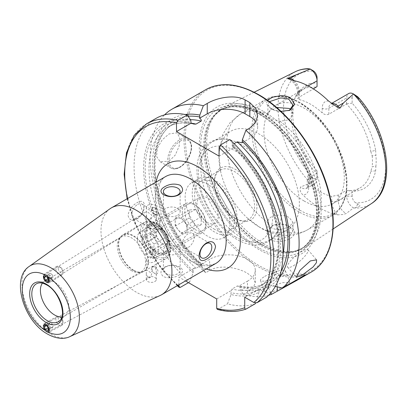 <?xml version="1.0" encoding="UTF-8"?>
<svg xmlns="http://www.w3.org/2000/svg" width="407" height="407" viewBox="0 0 407 407"><rect width="100%" height="100%" fill="white"/><g stroke="black" fill="none" stroke-linecap="round" stroke-linejoin="round"><path stroke-width="0.31" stroke-dasharray="2.04 1.53" d="M280.927 111.345L280.596 111.309C276.729 110.816 273.377 109.768 270.553 108.155L269.49 107.489L266.417 103.882L267.46 100.3M269.373 101.689L267.903 104.441L270.645 108.287L271.581 108.873C273.479 110.109 276.419 111.045 280.403 111.671L289.235 110.531M290.456 227.025C287.622 225.417 284.259 224.476 280.367 224.201L272.339 225.402L266.331 232.26L270.548 239.672C273.387 241.214 276.745 241.804 280.627 241.443C292.74 240.242 299.649 231.552 290.456 227.025L289.24 226.333L292.989 231.151L289.275 236.177L280.428 239.209C276.434 239.489 273.484 239.011 271.581 237.769L267.903 231.965L273.397 224.969L280.454 223.901C284.966 224.445 287.917 225.269 289.316 226.378M268.996 287.367L282.153 282.717L289.86 282.305L285.383 285.907L272.7 291.794L267.399 292.913L264.911 291.982L268.996 287.367M264.743 276.414A13.38 2.829 158.8 0 1 277.671 271.143A13.38 2.829 158.8 0 1 285.409 270.843A13.38 2.829 158.8 0 1 281.13 274.949A13.38 2.829 158.8 0 1 268.208 280.219A13.38 2.829 158.8 0 1 260.465 280.52A13.38 2.829 158.8 0 1 264.743 276.414M293.472 265.725A13.38 3.373 139.4 0 0 304.294 256.848A13.38 3.373 139.4 0 0 307.921 249.761A13.38 3.373 139.4 0 0 302.065 251.216A13.38 3.373 139.4 0 0 291.244 260.093A13.38 3.373 139.4 0 0 287.617 267.18A13.38 3.373 139.4 0 0 293.472 265.725M147.772 212.205L151.765 215.069L150.61 218.778L147.772 219.037L146.301 215.334L146.352 211.579L147.772 212.205M47.543 276.399L46.322 275.376L45.085 274.979M155.138 214.448A4.182 2.315 -121.9 0 0 157.229 214.657A4.182 2.315 -121.9 0 0 157.697 211.365A4.182 2.315 -121.9 0 0 154.904 207.763A4.182 2.315 -121.9 0 0 152.808 207.555A4.182 2.315 -121.9 0 0 152.345 210.846A4.182 2.315 -121.9 0 0 155.138 214.448M154.863 214.621L156.334 215.105L156.334 211.487L154.863 207.789L152.025 208.048L150.87 211.752L154.863 214.621M147.772 277.396L146.301 273.789L146.372 269.989L147.772 270.563L151.78 273.56L150.468 277.284L147.772 277.396M45.085 330.352L46.322 331.364L47.543 331.771M154.904 273.601A4.182 2.508 62 0 1 152.233 269.841A4.182 2.508 62 0 1 153.057 266.432A4.182 2.508 62 0 1 155.138 266.646A4.182 2.508 62 0 1 157.804 270.411A4.182 2.508 62 0 1 156.985 273.814A4.182 2.508 62 0 1 154.904 273.601M154.863 266.794L152.167 266.906L150.855 270.624L154.863 273.621L156.263 274.201L156.334 270.401L154.863 266.794M147.772 205.204A5.016 2.895 180 0 1 153.236 204.579A5.016 2.895 180 0 1 156.334 207.255A5.016 2.895 180 0 1 154.863 209.3A5.016 2.895 180 0 1 149.4 209.931A5.016 2.895 180 0 1 146.301 207.255A5.016 2.895 180 0 1 147.772 205.204M42.404 283.17A20.065 11.584 60 0 1 44.561 281.217A20.065 11.584 60 0 1 45.889 280.632A20.065 11.584 60 0 1 54.594 282.209A20.065 11.584 60 0 1 67.338 298.753A20.065 11.584 60 0 1 65.802 315.12A20.065 11.584 60 0 1 64.627 315.974A20.065 11.584 60 0 1 61.859 316.865M131.456 270.604A20.065 11.584 60 0 1 119.159 255.306A20.065 11.584 60 0 1 119.175 238.919A20.065 11.584 60 0 1 121.418 236.843A20.065 11.584 60 0 1 131.456 237.836A20.065 11.584 60 0 1 144.566 255.52A20.065 11.584 60 0 1 141.488 271.601A20.065 11.584 60 0 1 138.568 272.507A20.065 11.584 60 0 1 131.456 270.604M147.772 223.998L146.301 225.793L147.772 227.594C150.137 228.882 152.503 229.049 154.863 228.093L156.334 225.793L154.863 223.499C152.498 222.543 150.137 222.705 147.772 223.998M147.772 257.412C150.132 256.456 152.498 256.624 154.863 257.911L156.334 259.712L154.863 261.513C152.498 262.8 150.132 262.968 147.772 262.006L146.301 259.712L147.772 257.412M156.288 253.541A16.723 9.656 60 0 1 144.46 233.058A16.723 9.656 60 0 1 156.288 226.231L156.288 226.231A16.723 9.656 60 0 1 168.111 246.713A16.723 9.656 60 0 1 156.288 253.541M157.468 226.913L156.288 226.231L157.468 226.913A15.049 8.689 60 0 1 168.111 245.345A15.049 8.689 60 0 1 164.993 252.233A15.049 8.689 60 0 1 157.468 251.49A15.049 8.689 60 0 1 147.634 238.227A15.049 8.689 60 0 1 149.944 226.165A15.049 8.689 60 0 1 157.468 226.913M160.114 295.513A50.168 28.963 60 0 1 136.467 292.292A50.168 28.963 60 0 1 104.08 249.354A50.168 28.963 60 0 1 110.022 208.755M155.225 214.555A8.364 4.828 -60 0 1 159.402 214.143A8.364 4.828 -60 0 1 160.684 220.843A8.364 4.828 -60 0 1 155.225 228.21A8.364 4.828 -60 0 1 151.043 228.622A8.364 4.828 -60 0 1 149.761 221.922A8.364 4.828 -60 0 1 155.225 214.555M137.668 204.421A8.364 4.828 -60 0 1 141.85 204.009A8.364 4.828 -60 0 1 143.132 210.709A8.364 4.828 -60 0 1 137.668 218.076A8.364 4.828 -60 0 1 133.486 218.488A8.364 4.828 -60 0 1 132.204 211.788A8.364 4.828 -60 0 1 137.668 204.421M137.011 219.012C141.524 215.949 144.047 211.508 144.582 205.688C144.047 201.078 141.524 200.091 137.011 202.727C132.092 205.535 129.095 209.697 128.027 215.217C129.07 220.141 132.066 221.408 137.011 219.012M177.691 215.237A8.364 4.828 -0 0 0 180.138 211.823A8.364 4.828 -0 0 0 174.974 207.367A8.364 4.828 -0 0 0 165.863 208.409A8.364 4.828 -0 0 0 163.416 211.823A8.364 4.828 -0 0 0 168.579 216.285A8.364 4.828 -0 0 0 177.691 215.237M188.334 247.324A8.364 4.828 120 0 0 193.793 239.957A8.364 4.828 120 0 0 192.511 233.257A8.364 4.828 120 0 0 188.334 233.669A8.364 4.828 120 0 0 182.87 241.041A8.364 4.828 120 0 0 184.152 247.741A8.364 4.828 120 0 0 188.334 247.324M165.863 246.642A8.364 4.828 180 0 1 174.974 245.599A8.364 4.828 180 0 1 180.138 250.056A8.364 4.828 180 0 1 177.691 253.469A8.364 4.828 180 0 1 168.579 254.517A8.364 4.828 180 0 1 163.416 250.056A8.364 4.828 180 0 1 165.863 246.642M165.863 266.911A8.364 4.828 180 0 1 174.974 265.868A8.364 4.828 180 0 1 180.138 270.324A8.364 4.828 180 0 1 177.691 273.738A8.364 4.828 180 0 1 168.579 274.786A8.364 4.828 180 0 1 163.416 270.324A8.364 4.828 180 0 1 165.863 266.911M178.831 275.157C183.369 272.568 183.776 269.892 180.057 267.124C174.725 264.672 169.612 264.636 164.728 267.012C160.185 270.085 159.778 273.311 163.502 276.684C168.813 278.525 173.921 278.017 178.831 275.157M169.058 161.238L175.331 154.981L179.172 146.052L179.746 137.693L176.943 132.824L169.058 133.928L162.184 139.86L157.321 148.199L156.553 156.42L160.221 161.793L169.058 161.238M328.597 101.068A14.316 8.267 60 0 0 322.237 108.247A4.681 2.701 0 0 0 328.856 108.247L346.713 97.934A9.631 5.561 60 0 1 348.707 93.529M352.152 196.194L352.152 191.102L346.713 190.471L346.713 196.194A9.631 5.561 -120 0 0 353.479 207.962L356.359 207.428L359.905 205.942C359.605 204.767 358.816 204.146 357.544 204.075L355.494 202.767A5.784 3.342 -120 0 1 352.152 196.194L346.713 196.194L338.319 201.038A4.681 2.701 180 0 1 331.695 201.038A14.316 8.267 -120 0 0 337.418 214.865A77.02 44.465 60 0 1 320.177 208.15A77.02 44.465 60 0 1 302.94 194.963C300.3 192.358 299.527 189.713 300.625 187.017L310.292 183.028L307.483 175.676C308.933 175.514 310.231 176.094 311.365 177.416L313.716 178.642A72.181 41.672 60 0 1 283.567 107.468A72.181 41.672 60 0 1 313.716 71.103M337.418 214.865L343.32 214.504L346.352 213.416L353.479 207.962M276.592 107.458L270.304 110.266L267.913 114.316C268.081 115.98 269.302 117.501 271.581 118.875L279.95 121.261L289.138 119.775L292.989 114.067L290.796 109.529M267.913 114.316A66.89 38.619 60 0 0 240.486 114.031A66.89 38.619 60 0 0 229.166 163.762A66.89 38.619 60 0 0 267.913 222.66C266.88 215.074 281.975 212.739 289.316 217.699L292.989 222.334L289.143 227.065L279.95 229.609C276.704 229.721 273.916 229.105 271.581 227.767C269.312 226.455 268.091 224.75 267.913 222.66L267.903 231.965M235.633 218.651L235.633 218.651A30.103 17.379 60 0 1 214.347 181.787A30.103 17.379 60 0 1 235.633 169.495A30.103 17.379 60 0 1 256.914 206.364A30.103 17.379 60 0 1 235.633 218.651L234.447 217.969A28.429 16.412 60 0 1 214.347 183.15A28.429 16.412 60 0 1 220.233 170.136A28.429 16.412 60 0 1 234.447 171.545A28.429 16.412 60 0 1 253.022 196.596A28.429 16.412 60 0 1 248.662 219.378A28.429 16.412 60 0 1 234.447 217.969L235.633 218.651M241.046 237.373A56.858 32.825 60 0 1 203.902 187.271A56.858 32.825 60 0 1 212.617 141.707A56.858 32.825 60 0 1 227.951 139.494A56.858 32.825 60 0 1 241.046 144.526A56.858 32.825 60 0 1 279.06 228.017A56.858 32.825 60 0 1 269.475 240.186A56.858 32.825 60 0 1 241.046 237.373M259.162 226.913A56.858 32.825 60 0 1 247.39 218.081A56.858 32.825 60 0 1 220.721 171.891A56.858 32.825 60 0 1 230.733 131.247A56.858 32.825 60 0 1 259.162 134.066A56.858 32.825 60 0 1 296.306 184.168A56.858 32.825 60 0 1 287.591 229.731A56.858 32.825 60 0 1 259.162 226.913M304.085 200.977A56.858 32.825 60 0 1 266.941 150.875A56.858 32.825 60 0 1 275.661 105.311A56.858 32.825 60 0 1 304.085 108.13A56.858 32.825 60 0 1 341.229 158.231A56.858 32.825 60 0 1 332.514 203.79A56.858 32.825 60 0 1 304.085 200.977M263.894 111.615A81.008 46.769 60 0 1 316.417 181.695A81.008 46.769 60 0 1 305.805 247.039A81.008 46.769 60 0 1 295.986 251.073A81.008 46.769 60 0 1 263.894 243.9A81.008 46.769 60 0 1 213.299 179.558A81.008 46.769 60 0 1 216.448 113.304A81.008 46.769 60 0 1 224.847 106.822A81.008 46.769 60 0 1 263.894 111.615M259.162 249.644A84.697 48.901 60 0 1 199.272 145.91A84.697 48.901 60 0 1 259.162 111.335A84.697 48.901 60 0 1 319.052 215.069A84.697 48.901 60 0 1 259.162 249.644M207.606 222.543A15.049 8.689 60 0 1 197.771 209.279A15.049 8.689 60 0 1 200.081 197.222A15.049 8.689 60 0 1 207.606 197.965A15.049 8.689 60 0 1 217.44 211.228A15.049 8.689 60 0 1 215.13 223.29A15.049 8.689 60 0 1 207.606 222.543M214.703 232.102A31.771 18.346 60 0 1 193.946 204.1A31.771 18.346 60 0 1 198.814 178.642A31.771 18.346 60 0 1 214.703 180.215A31.771 18.346 60 0 1 235.46 208.216A31.771 18.346 60 0 1 230.586 233.674A31.771 18.346 60 0 1 214.703 232.102M207.606 236.197A31.771 18.346 60 0 1 186.849 208.201A31.771 18.346 60 0 1 191.717 182.738A31.771 18.346 60 0 1 207.606 184.31A31.771 18.346 60 0 1 228.363 212.312A31.771 18.346 60 0 1 223.494 237.769A31.771 18.346 60 0 1 207.606 236.197M214.703 229.37A28.429 16.412 60 0 1 196.128 204.319A28.429 16.412 60 0 1 200.488 181.537A28.429 16.412 60 0 1 214.703 182.947A28.429 16.412 60 0 1 233.272 207.997A28.429 16.412 60 0 1 228.917 230.779A28.429 16.412 60 0 1 214.703 229.37M346.52 104.024L346.713 97.934L352.152 97.934L352.152 103.18C361.146 113.019 372.456 131.451 375.63 150.341L370.823 151.546C367.77 133.582 359.671 117.74 346.52 104.024L328.856 114.219C326.587 115.13 324.379 114.688 322.237 112.897A56.858 32.825 -120 0 0 310.719 104.299A56.858 32.825 -120 0 0 299.201 99.598L297.827 98.586L299.201 97.1L313.39 88.909M305.357 157.295L306.695 156.395L309.605 161.442A59.366 34.274 60 0 0 317.058 170.838L317.058 179.07L308.659 183.918A4.681 2.701 0 0 0 307.29 185.831A4.681 2.701 0 0 0 308.659 187.739L308.659 183.089L307.29 180.281L308.659 177.94L316.702 173.301A56.858 32.825 60 0 1 307.585 162.179L305.357 157.295A56.858 32.825 60 0 1 299.069 145.385L296.357 140.883A56.858 32.825 60 0 1 293.971 100.458A56.858 32.825 60 0 1 296.357 95.915L299.059 92.923A56.858 32.825 60 0 1 303.81 89.057A56.858 32.825 60 0 1 305.331 88.268L307.585 87.591L316.738 86.976M308.659 183.089A56.858 32.825 -120 0 0 320.177 191.687A56.858 32.825 -120 0 0 331.695 196.388L338.319 195.065L346.357 190.42A56.858 32.825 60 0 0 359.961 187.948A56.858 32.825 60 0 0 370.823 171.235L372.171 166.778L375.905 166.239L375.63 170.894A59.366 34.274 60 0 1 352.152 191.102M353.546 207.952L353.556 207.952A76.185 43.987 60 0 0 371.326 203.648M154.863 281.532A5.016 2.895 0 0 0 156.334 279.482A5.016 2.895 0 0 0 153.236 276.806A5.016 2.895 0 0 0 147.772 277.437A5.016 2.895 0 0 0 146.301 279.482A5.016 2.895 0 0 0 149.4 282.158A5.016 2.895 0 0 0 154.863 281.532M268.656 295.243A105.352 60.826 60 0 1 243.534 294.561L247.456 292.297L253.266 287.688L255.291 282.794L253.266 277.884L247.456 273.27C237.5 267.374 219.597 264.382 209.615 270.446L205.693 272.71A105.352 60.826 60 0 1 164.53 114.891M306.695 156.395A58.786 33.944 60 0 1 300.386 144.434L299.069 145.385M312.937 70.569L308.155 68.676M317.058 175.931A5.784 3.342 60 0 1 313.716 178.642M317.058 77.676L317.058 82.789L309.605 83.557L307.585 87.591M300.386 144.434L297.878 139.204A59.366 34.274 60 0 1 295.39 96.993A59.366 34.274 60 0 1 297.878 92.252L300.386 89.922A58.786 33.944 60 0 1 306.695 85.246L309.605 83.557M352.152 97.934A5.784 3.342 60 0 1 355.494 95.223L356.217 95.559M375.63 150.341L375.905 155.316A58.786 33.944 60 0 1 375.905 166.239M370.823 151.546L372.166 155.896L375.905 155.316M372.166 155.896A56.858 32.825 60 0 1 372.171 166.778M306.695 85.246L305.331 88.268M299.059 92.923L300.386 89.922M229.858 139.55L233.359 144.872A96.769 55.871 60 0 1 261.859 290.623L266.417 297.298M255.515 303.591A105.352 60.826 60 0 1 227.493 303.82L230.998 294.531A96.769 55.871 60 0 0 259.02 292.262L259.081 288.95L261.859 290.623M233.359 144.872L233.593 147.736L232.916 147.141L231.965 144.877L234.117 143.64M279.248 277.691A96.769 55.871 60 0 1 270.894 285.409L267.994 283.806L268.055 284.549A94.566 54.599 60 0 1 240.028 287.439L240.028 289.311L243.534 294.561M275.32 286.436L270.894 285.409M178.871 284.773L178.871 277.091L185.526 280.932M217.307 309.386L218.132 309.228L227.493 303.82M205.693 272.71L202.193 267.465L202.193 265.593L201.775 264.408L201.256 264.168L201.221 265.252L195.971 268.284L194.088 268.305L193.157 270.813L193.157 272.685L189.652 281.975A105.352 60.826 60 0 1 136.66 190.654A105.352 60.826 60 0 1 155.896 118.457M189.652 281.975L188.492 282.646M259.02 292.262L255.708 302.986M193.157 272.685A96.769 55.871 60 0 1 143.661 169.602A96.769 55.871 60 0 1 190.791 120.294M230.998 294.531L230.998 292.658L231.965 289.067L237.215 286.035L239.189 286.029C249.293 288.253 257.952 287.286 265.166 283.13A91.89 53.052 60 0 1 237.215 286.035M247.456 292.297L247.456 281.186L239.097 286.014L240.028 287.439M270.833 292.872L268.055 287.047A96.769 55.871 60 0 1 240.028 289.311M268.055 287.047L268.055 284.549M202.193 267.465A96.769 55.871 60 0 1 153.332 174.165A96.769 55.871 60 0 1 185.027 114.494M194.088 268.305L178.871 277.091M247.456 281.186A26.755 15.446 0 0 0 255.291 270.263A26.755 15.446 0 0 0 238.777 255.993A26.755 15.446 0 0 0 209.615 259.34L201.256 264.168M216.712 298.936L231.929 290.155M219.078 156.115L233.593 147.736M242.165 142.786L249.822 138.365A26.755 15.446 0 0 0 257.656 127.442A26.755 15.446 0 0 0 255.937 121.993M305.301 274.852A26.755 15.446 0 0 0 277.264 278.449L267.994 283.806M259.081 288.95L244.734 297.232M346.713 190.471L346.357 190.42M308.659 177.94L308.659 183.918A9.631 5.561 60 0 1 306.664 188.329L315.064 183.481A9.631 5.561 60 0 0 317.058 179.07L317.058 173.346L316.702 173.301M315.064 183.481A9.631 5.561 60 0 1 310.292 183.028M317.058 170.838L317.058 173.346M346.713 103.775L352.152 103.18M317.058 86.564L317.058 82.789M205.952 223.499A15.049 8.689 60 0 1 195.309 229.645A15.049 8.689 60 0 1 184.666 211.213A15.049 8.689 60 0 1 195.309 205.067A15.049 8.689 60 0 1 205.952 223.499L205.952 224.862A16.723 9.656 60 0 1 202.488 232.519A16.723 9.656 60 0 1 189.601 228.042A16.723 9.656 60 0 1 182.3 211.213A16.723 9.656 60 0 1 185.765 203.556A16.723 9.656 60 0 1 194.124 204.385A16.723 9.656 60 0 1 205.952 224.862M145.645 232.377A16.723 9.656 60 0 1 149.11 224.72A16.723 9.656 60 0 1 161.996 229.197A16.723 9.656 60 0 1 169.292 246.026A16.723 9.656 60 0 1 165.832 253.683A16.723 9.656 60 0 1 157.468 252.854A16.723 9.656 60 0 1 145.645 232.377L145.645 233.74A15.049 8.689 60 0 1 148.764 226.852A15.049 8.689 60 0 1 160.358 230.881A15.049 8.689 60 0 1 166.931 246.026A15.049 8.689 60 0 1 163.812 252.92A15.049 8.689 60 0 1 156.288 252.172A15.049 8.689 60 0 1 145.645 233.74M150.376 234.045A15.049 8.689 60 0 1 158.654 250.809A15.049 8.689 60 0 1 155.535 257.697A15.049 8.689 60 0 1 150.376 258.007L150.376 252.335L153.922 252.019L153.922 244.134L150.376 239.723L150.376 234.045L155.103 231.318A15.049 8.689 60 0 0 150.376 228.586L145.645 231.318A15.049 8.689 60 0 0 140.486 231.629L148.764 226.852M150.376 258.007L155.103 255.281A15.049 8.689 60 0 1 150.376 252.549L145.645 255.281A15.049 8.689 60 0 1 137.368 238.517A15.049 8.689 60 0 1 140.486 231.629M159.244 240.674A8.364 4.828 -120 0 0 165.156 244.088A8.364 4.828 -120 0 0 166.382 243.712A8.364 4.828 -120 0 0 168.111 239.886A8.364 4.828 -120 0 0 165.156 232.265A8.364 4.828 -120 0 0 159.244 228.851A8.364 4.828 -120 0 0 158.018 229.227A8.364 4.828 -120 0 0 156.288 233.058A8.364 4.828 -120 0 0 159.244 240.674L162.2 244.353L168.111 243.824L168.111 235.943L162.2 228.586L156.288 229.116L156.288 237.001L159.244 240.674M181.12 217.664L187.032 225.02L187.032 232.901L181.12 233.43L178.164 229.752A8.364 4.828 60 0 1 175.208 222.136A8.364 4.828 60 0 1 176.938 218.305A8.364 4.828 60 0 1 178.164 217.928A8.364 4.828 60 0 1 184.076 221.342A8.364 4.828 60 0 1 187.032 228.963A8.364 4.828 60 0 1 185.297 232.789A8.364 4.828 60 0 1 184.076 233.165A8.364 4.828 60 0 1 178.164 229.752L175.208 226.073L175.208 218.193L181.12 217.664L195.309 209.473L201.221 216.829L201.221 224.71L195.309 225.239L189.397 217.882L189.397 210.002L195.309 209.473M145.645 255.281L145.645 249.603L142.099 245.192L142.099 237.306L145.645 236.991L145.645 231.318M150.376 239.723L155.103 236.991L152.737 234.05L150.376 234.259L145.645 236.991M162.2 228.586L152.737 234.05M168.111 235.943L153.922 244.134M168.111 243.824L153.922 252.019M162.2 244.353L152.737 249.817L155.103 249.603L150.376 252.335M145.645 249.603L150.376 246.871L152.737 249.817M156.288 237.001L142.099 245.192M156.288 229.116L142.099 237.306M175.208 218.193L189.397 210.002M175.208 226.073L189.397 217.882M181.12 233.43L195.309 225.239M187.032 232.901L201.221 224.71M187.032 225.02L201.221 216.829M150.376 234.259L150.376 228.586M155.103 236.991L155.103 231.318M155.103 255.281L155.103 249.603M150.376 252.549L150.376 246.871M49.272 329.548A4.08 2.447 -118 0 0 47.924 325.809A4.08 2.447 -118 0 0 45.126 324.14M48.662 325.122A5.016 3.007 -118 0 0 44.414 323.285A5.016 3.007 -118 0 0 44.872 330.301A5.016 3.007 -118 0 0 49.125 332.143A5.016 3.007 -118 0 0 48.662 325.122M61.279 318.411A5.016 3.007 -118 0 0 59.814 317.007A5.016 3.007 -118 0 0 57.026 316.575A5.016 3.007 -118 0 0 57.489 323.59A5.016 3.007 -118 0 0 61.737 325.432A5.016 3.007 -118 0 0 62.932 322.878A5.016 3.007 -118 0 0 61.279 318.411M61.828 318.645A3.342 2.004 -118 0 0 60.852 317.709A3.342 2.004 -118 0 0 58.333 318.238A3.342 2.004 -118 0 0 59.3 322.1A3.342 2.004 -118 0 0 61.711 323.458A3.342 2.004 -118 0 0 62.932 321.622A3.342 2.004 -118 0 0 61.828 318.645M48.433 329.1L53.159 326.582L52.203 323.906L50.158 322.726L45.431 325.239M52.203 323.906L47.477 326.419M53.159 326.582L52.065 328.078L47.339 330.596M52.065 328.078L50.02 326.897L48.026 327.956M50.158 322.726L49.064 324.221L50.02 326.897M49.064 324.221L46.256 325.712M49.211 281.171A4.08 2.259 -121.9 0 0 49.272 280.55M43.218 276.47A5.016 2.783 -121.9 0 0 45.569 281.471A5.016 2.783 -121.9 0 0 49.42 282.773A5.016 2.783 -121.9 0 0 50.315 280.565A5.016 2.783 -121.9 0 0 47.965 275.559A5.016 2.783 -121.9 0 0 44.114 274.257A5.016 2.783 -121.9 0 0 43.218 276.47M55.835 268.615A5.016 2.783 -121.9 0 0 58.186 273.616A5.016 2.783 -121.9 0 0 62.037 274.918A5.016 2.783 -121.9 0 0 62.932 272.858A5.016 2.783 -121.9 0 0 62.932 272.71A5.016 2.783 -121.9 0 0 58.974 266.504A5.016 2.783 -121.9 0 0 56.731 266.402A5.016 2.783 -121.9 0 0 55.835 268.615M58.201 268.559A3.342 1.852 -121.9 0 0 60.612 272.573A3.342 1.852 -121.9 0 0 62.932 271.393A3.342 1.852 -121.9 0 0 62.927 271.291A3.342 1.852 -121.9 0 0 60.292 267.155A3.342 1.852 -121.9 0 0 58.201 268.559M45.294 276.155L50.02 273.214L49.064 274.628L50.158 277.228L47.889 278.637M49.064 274.628L45.976 276.551M50.02 273.214L52.065 274.394L47.339 277.34M52.065 274.394L53.159 276.994L48.433 279.935M50.158 277.228L52.203 278.408L53.159 276.994M52.203 278.408L47.477 281.354M45.889 280.632L37.8 283.216A21.886 12.637 60 0 1 47.293 284.941A21.886 12.637 60 0 1 61.192 302.981A21.886 12.637 60 0 1 59.514 320.833L65.802 315.12M133.247 270.324A20.991 12.118 60 0 1 120.386 254.319A20.991 12.118 60 0 1 120.406 237.179A20.991 12.118 60 0 1 133.247 236.05A20.991 12.118 60 0 1 147.578 257.015A20.991 12.118 60 0 1 140.69 272.308A20.991 12.118 60 0 1 133.247 270.324M133.572 270.202A21.072 12.164 60 0 1 119.806 251.638A21.072 12.164 60 0 1 123.036 234.753A21.072 12.164 60 0 1 133.572 235.795A21.072 12.164 60 0 1 147.334 254.365A21.072 12.164 60 0 1 144.103 271.245A21.072 12.164 60 0 1 133.572 270.202M155.342 257.636A21.072 12.164 60 0 1 141.575 239.067A21.072 12.164 60 0 1 144.806 222.181A21.072 12.164 60 0 1 155.342 223.224A21.072 12.164 60 0 1 169.103 241.794A21.072 12.164 60 0 1 165.878 258.679A21.072 12.164 60 0 1 155.342 257.636M156.288 255.998A19.734 11.391 60 0 1 142.333 231.827A19.734 11.391 60 0 1 156.288 223.774A19.734 11.391 60 0 1 170.238 247.939A19.734 11.391 60 0 1 156.288 255.998M69.821 336.635A40.619 23.453 60 0 1 50.677 334.025A40.619 23.453 60 0 1 24.456 299.262A40.619 23.453 60 0 1 29.268 266.387M180.174 141.168A15.72 9.076 -60 0 1 191.29 147.583A15.72 9.076 -60 0 1 180.174 166.834A15.72 9.076 -60 0 1 169.058 160.419A15.72 9.076 -60 0 1 180.174 141.168M179.462 167.246A16.723 9.656 120 0 0 190.39 152.508A16.723 9.656 120 0 0 187.825 139.108A16.723 9.656 120 0 0 179.462 139.937A16.723 9.656 120 0 0 168.539 154.675A16.723 9.656 120 0 0 171.103 168.076A16.723 9.656 120 0 0 179.462 167.246M328.856 114.219L328.856 108.247A9.631 5.561 60 0 1 330.85 103.836A9.631 5.561 60 0 1 331.685 103.5M311.365 177.416L308.949 180.052M338.319 195.065L338.319 201.038A9.631 5.561 -120 0 0 345.131 212.836A9.631 5.561 -120 0 0 346.352 213.416M235.633 237.016A52.595 30.367 60 0 1 198.443 172.604A52.595 30.367 60 0 1 235.633 151.134A52.595 30.367 60 0 1 272.822 215.547A52.595 30.367 60 0 1 235.633 237.016M299.17 212.006A66.89 38.619 60 0 1 255.474 153.063A66.89 38.619 60 0 1 265.725 99.461A66.89 38.619 60 0 1 299.17 102.773A66.89 38.619 60 0 1 342.872 161.716A66.89 38.619 60 0 1 332.616 215.318A66.89 38.619 60 0 1 299.17 212.006M300.402 210.48A65.888 38.039 60 0 1 253.81 129.782A65.888 38.039 60 0 1 300.402 102.885A65.888 38.039 60 0 1 346.993 183.577A65.888 38.039 60 0 1 300.402 210.48M261.864 113.411A80.24 46.327 60 0 1 316.112 191.051A80.24 46.327 60 0 1 293.656 251.546A80.24 46.327 60 0 1 261.864 244.444A80.24 46.327 60 0 1 211.752 180.713A80.24 46.327 60 0 1 214.871 115.084A80.24 46.327 60 0 1 261.864 113.411M261.498 244.602A80.169 46.286 60 0 1 209.127 173.952A80.169 46.286 60 0 1 221.413 109.712A80.169 46.286 60 0 1 261.498 113.68A80.169 46.286 60 0 1 313.873 184.33A80.169 46.286 60 0 1 301.582 248.57A80.169 46.286 60 0 1 261.498 244.602M260.343 114.347A80.169 46.286 60 0 1 312.718 184.997A80.169 46.286 60 0 1 300.432 249.237A80.169 46.286 60 0 1 260.343 245.268A80.169 46.286 60 0 1 207.972 174.618A80.169 46.286 60 0 1 220.258 110.378A80.169 46.286 60 0 1 260.343 114.347M258.938 247.944A82.458 47.609 60 0 1 200.636 146.958A82.458 47.609 60 0 1 258.938 113.294A82.458 47.609 60 0 1 317.246 214.28A82.458 47.609 60 0 1 258.938 247.944M311.131 272.141A105.352 60.826 60 0 1 258.455 266.921A105.352 60.826 60 0 1 189.626 174.079A105.352 60.826 60 0 1 205.774 89.662M259.162 95.289A104.35 60.246 60 0 1 332.951 223.092A104.35 60.246 60 0 1 259.162 265.69A104.35 60.246 60 0 1 185.373 137.887A104.35 60.246 60 0 1 259.162 95.289M190.695 260.979A50.168 28.963 60 0 1 157.921 216.773A50.168 28.963 60 0 1 165.613 176.572C157.931 180.306 155.026 197.853 162.719 218.457C170.452 237.693 181.451 251.699 195.711 260.485C202.452 264.118 207.835 265.557 211.854 264.794L215.781 263.466A50.168 28.963 60 0 1 190.695 260.979M206.237 268.976A60.2 34.758 60 0 1 197.792 265.074A60.2 34.758 60 0 1 156.069 182.082M310.261 182.957A76.185 43.987 60 0 1 295.187 71.769M355.494 95.223A72.181 41.672 60 0 1 385.643 166.402A72.181 41.672 60 0 1 355.494 202.767M233.359 146.764A94.566 54.599 60 0 1 259.697 289.377M281.105 271.199A94.566 54.599 60 0 1 268.732 284.157M177.696 285.449A103.347 59.666 60 0 1 127.528 198.555M246.154 308.999A105.352 60.826 60 0 1 218.132 309.228M180.291 287.378A105.352 60.826 60 0 1 127.299 196.057A105.352 60.826 60 0 1 146.535 123.865M259.02 289.764A94.566 54.599 60 0 1 230.998 292.658M193.157 270.813A94.566 54.599 60 0 1 145.218 170.508A94.566 54.599 60 0 1 190.791 122.186M195.971 268.284A91.89 53.052 60 0 1 168.02 126.999A91.89 53.052 60 0 1 191.01 123.138M231.965 144.877A91.89 53.052 60 0 1 259.915 286.162A91.89 53.052 60 0 1 231.965 289.067M283.053 254.416A91.89 53.052 60 0 1 265.166 283.13L259.915 286.162C277.64 276.699 283.618 245.584 272.573 211.467C264.418 186.467 251.2 165.023 232.916 147.141M201.221 265.252A91.89 53.052 60 0 1 173.27 123.972A91.89 53.052 60 0 1 190.379 119.668M202.193 265.593A94.566 54.599 60 0 1 154.68 172.924A94.566 54.599 60 0 1 188.131 116.249M279.95 121.261A66.89 38.619 60 0 1 318.696 180.164A66.89 38.619 60 0 1 307.377 229.894A66.89 38.619 60 0 1 279.95 229.609M209.615 270.446L209.615 259.34M249.822 128.022L249.822 138.365M277.264 286.879L277.264 278.449M357.544 204.075L356.359 207.428M331.695 201.038L331.695 196.388M308.659 187.739A14.316 8.267 60 0 1 302.94 194.963M307.29 180.281L307.29 185.831L306.664 188.329A9.631 5.561 60 0 1 300.625 187.017M299.201 99.598L299.201 94.948A14.316 8.267 -120 0 0 292.842 80.423M322.237 108.247L322.237 112.897M299.201 94.948A4.681 2.701 180 0 1 297.827 93.035A4.681 2.701 180 0 1 299.201 91.122L308.221 85.913M294.251 80.698A9.631 5.561 -120 0 1 299.201 91.122L299.201 97.1M308.949 68.691L311.365 69.958M309.605 161.442L307.585 162.179M375.63 170.894L370.823 171.235M297.878 92.252L296.357 95.915M297.878 139.204L296.357 140.883M270.645 108.287L269.49 107.489M285.409 270.843L289.86 282.305M307.921 249.761L316.585 259.854M48.443 282.397L150.61 218.778M156.283 215.242L157.229 214.657M44.266 324.308L146.372 269.989M152.167 266.906L153.057 266.432M44.561 281.217L121.418 236.843M119.175 238.919L120.406 237.179L123.036 234.753L144.806 222.181C147.644 220.416 151.379 220.742 156.008 223.158C168.666 229.813 175.936 253.724 165.878 258.679L144.103 271.245L140.69 272.308L138.568 272.507M159.402 214.143L141.85 204.009M180.138 211.823L180.138 191.555M192.511 233.257L210.068 243.391M180.138 250.056L180.138 270.324M160.221 161.793L171.103 168.076C173.662 169.444 176.618 169.185 179.965 167.292C185.144 164.021 188.756 159.071 190.812 152.447C191.875 148.036 192.699 142.969 187.825 139.108L176.943 132.824M333.501 104.65L330.85 103.836L331.568 103.424M267.903 114.067L267.903 104.436M214.347 183.15L214.347 181.787M227.951 139.494C210.551 135.796 196.673 149.878 196.983 169.434C196.851 178.424 198.748 187.841 202.671 197.68L208.338 209.371C216.071 222.68 225.514 232.662 236.671 239.316C244.948 244.119 252.93 245.889 260.622 244.617L268.01 241.906C273.158 238.823 276.841 234.193 279.06 228.017M212.617 141.707L230.733 131.247M247.39 218.081L260.551 227.905C267.165 231.776 274.165 234.167 281.558 235.073C290.7 236.116 299.303 234.391 307.377 229.894L332.616 215.318L341.259 206.909L346.098 194.312L346.856 178.673L343.559 161.264L336.518 143.523L326.338 126.943L313.878 112.932L300.173 102.676C292.201 98.082 284.59 95.92 277.335 96.179C273.072 96.373 269.205 97.466 265.725 99.461L240.486 114.031L230.001 122.741L222.873 134.315L218.834 153.337L220.721 171.891M216.448 113.304L214.871 115.084L221.413 109.712L220.258 110.378C230.82 104.502 243.844 105.861 259.34 114.448C281.11 126.704 302.462 154.843 311.304 183.109C321.276 213.156 316.178 240.817 300.432 249.237L301.582 248.57L293.656 251.546L295.986 251.073M149.944 226.165L200.081 197.222M191.717 182.738L198.814 178.642M200.488 181.537L220.233 170.136M275.661 105.311L303.81 89.057M333.089 228.973L305.805 247.039M156.334 259.712L156.334 270.401M156.334 274.018L156.334 279.482M156.334 207.255L156.334 211.487M156.334 215.105L156.334 225.793M146.301 207.255L146.301 211.716M146.301 215.334L146.301 225.793M146.301 259.712L146.301 270.172M146.301 273.789L146.301 279.482M254.136 92.226L224.847 106.822M332.514 203.79L359.961 187.948M127.126 198.789L134.488 222.588L145.798 245.94L160.363 267.409L177.294 285.683M201.775 264.408C180.586 245.045 163.187 214.504 157.433 186.589C150.982 157.188 157.804 132.423 173.27 123.972L168.02 126.999C175.188 122.873 183.786 121.891 193.818 124.064M228.917 230.779L248.662 219.378M223.494 237.769L230.586 233.674M164.993 252.233L215.13 223.29M269.475 240.186L287.591 229.731M255.291 282.794L255.291 270.263M257.656 115.456L257.656 127.442M292.989 231.145L292.989 222.334M292.989 114.067L292.989 105.255M289.677 79.355C294.444 82.509 297.161 87.067 297.827 93.035L297.827 98.586M272.339 225.407L273.402 224.974M289.896 110.272L288.69 110.78M293.971 100.458L295.39 96.993M163.416 250.056L163.416 270.324M184.152 247.741L201.704 257.875M163.416 211.823L163.416 191.555M151.043 228.622L133.486 218.488M168.111 245.345L168.111 246.713M64.627 315.974L141.488 271.601M156.263 274.201L156.985 273.814M48.362 331.598L150.468 277.284M152.025 208.048L152.808 207.555M44.185 275.198L146.352 211.579M287.617 267.18L296.276 277.274M260.465 280.52L264.911 291.982M195.309 205.067L194.124 204.385M149.11 224.72L185.765 203.556M166.382 243.712L185.297 232.789M158.018 229.227L176.938 218.305M155.535 257.697L163.812 252.92M156.288 252.172L157.468 252.854M165.832 253.683L202.488 232.519M57.026 316.575L44.414 323.285M60.852 317.709L59.814 317.007M62.932 321.622L62.932 322.878M61.737 325.432L49.125 332.143M62.037 274.918L49.42 282.773M62.932 271.393L62.932 272.858M60.292 267.155L58.974 266.504M56.731 266.402L44.114 274.257"/><path stroke-width="0.61" d="M289.235 110.531L292.989 105.265L289.316 99.781C287.912 98.677 284.956 98.087 280.454 98.016L269.373 101.689M267.46 100.3L272.609 97.207L280.367 95.716C284.254 95.569 287.617 96.266 290.456 97.817L294.719 104.34L289.896 110.272L280.927 111.345M301.785 275.417L313.029 267.043L316.412 262.708L316.58 259.854L310.378 260.907L299.99 270.284L296.276 277.274L301.785 275.417M46.317 282.214L48.443 282.397L47.543 276.399A33.949 19.602 60 0 1 70.325 317.236A33.949 19.602 60 0 1 47.543 331.771L48.362 331.598L48.967 327.966L46.317 324.537L44.266 324.308L45.085 330.352A33.949 19.602 60 0 1 22.309 289.514A33.949 19.602 60 0 1 45.085 274.979L44.185 275.198L43.702 278.876L46.317 282.214M61.859 316.865A20.065 11.584 60 0 1 54.594 314.982A20.065 11.584 60 0 1 42.257 299.567A20.065 11.584 60 0 1 42.404 283.17M136.467 210.363A50.168 28.963 60 0 1 169.241 254.573A50.168 28.963 60 0 1 161.548 294.775A50.168 28.963 60 0 1 160.114 295.513L69.821 336.635A40.619 23.453 60 0 0 77.508 304.517A40.619 23.453 60 0 0 50.677 267.694A40.619 23.453 60 0 0 29.268 266.387L110.022 208.755A50.168 28.963 60 0 1 111.381 207.88A50.168 28.963 60 0 1 136.467 210.363M177.691 194.968A8.364 4.828 -0 0 0 180.138 191.555A8.364 4.828 -0 0 0 174.974 187.093A8.364 4.828 -0 0 0 165.863 188.141A8.364 4.828 -0 0 0 163.416 191.555A8.364 4.828 -0 0 0 168.579 196.016A8.364 4.828 -0 0 0 177.691 194.968M164.728 186.727C169.638 183.862 174.745 183.353 180.057 185.2C183.776 188.573 183.364 191.799 178.831 194.867C173.926 197.247 168.813 197.212 163.502 194.755C159.778 191.997 160.185 189.316 164.728 186.727M205.886 257.458A8.364 4.828 120 0 0 211.35 250.091A8.364 4.828 120 0 0 210.068 243.391A8.364 4.828 120 0 0 205.886 243.808A8.364 4.828 120 0 0 200.422 251.175A8.364 4.828 120 0 0 201.704 257.875A8.364 4.828 120 0 0 205.886 257.458M206.542 242.872C211.467 240.476 214.464 241.733 215.527 246.632C214.469 252.172 211.472 256.349 206.542 259.157C202.04 261.787 199.516 260.811 198.972 256.227C199.496 250.391 202.02 245.94 206.542 242.872M331.568 103.424L348.707 93.529A9.631 5.561 60 0 1 353.479 93.976L343.366 103.032L340.013 108.14C338.858 108.267 337.739 107.779 336.645 106.675L328.597 101.068A77.691 44.856 60 0 0 310.719 87.291A77.691 44.856 60 0 0 292.842 80.423L288.471 78.861A4.681 3.465 98.9 0 0 290.059 78.454L288.049 78.139C287.428 78.571 287.571 78.816 288.471 78.861M333.501 104.65L333.216 104.472M290.796 109.529L289.316 108.466L276.592 107.458M308.221 85.913L317.058 80.815L317.058 86.564L313.39 88.909M353.546 94.017L357.544 96.622L359.89 99.227L353.556 94.022A76.185 43.987 60 0 1 371.326 203.648L333.089 228.973M234.117 143.64L237.215 141.85L242.165 142.786L242.394 139.657L245.899 130.286L249.822 128.022L255.637 122.507L257.656 115.456L255.642 108.354L249.822 102.635A105.352 60.826 -120 0 0 247.456 101.226A105.352 60.826 -120 0 0 245.09 99.903C235.134 94.2 217.277 97.497 207.249 103.449L203.332 105.713L199.827 115.079L199.593 118.208C200.936 119.073 201.48 120.024 201.221 121.067L195.971 124.099L193.818 124.064L191.02 123.158L190.791 120.294L187.286 114.972L177.925 120.38L176.506 122.909L176.506 131.537L219.078 156.115L219.078 147.487L220.497 144.953L229.858 139.55A105.352 60.826 60 0 1 266.417 297.298L257.056 302.706L253.795 302.462L244.734 297.232L244.734 307.692A103.347 59.666 60 0 1 216.712 308.348L217.307 309.386C227.788 312.235 237.337 312.133 245.95 309.096L246.154 308.999C245.212 309.295 244.739 308.862 244.734 307.692M245.899 130.286A105.352 60.826 60 0 1 282.458 288.039L275.32 286.436M268.656 295.243A105.352 60.826 60 0 0 271.561 294.332L296.561 280.55L305.301 274.852L282.458 288.039M164.53 114.891A105.352 60.826 60 0 1 171.937 109.198A105.352 60.826 60 0 1 203.332 105.713M310.261 69.027L310.292 69.042A9.631 5.561 -120 0 1 317.058 80.815L317.058 77.676A5.784 3.342 -120 0 0 313.716 71.103L310.266 69.027A76.185 43.987 60 0 0 295.187 71.769C299.155 69.811 303.474 68.778 308.155 68.676L310.292 69.042L288.049 78.139M356.359 96.062L357.544 96.622L359.869 99.074C389.077 133.694 396.744 188.044 371.326 203.648M242.394 139.657A96.769 55.871 60 0 1 279.248 277.691M188.492 282.646L180.291 287.378L179.192 287.393L178.871 284.773M185.526 280.932L216.712 298.936L216.712 308.348M255.708 302.986L255.515 303.591L246.154 308.999M177.925 120.38A105.352 60.826 60 0 0 146.535 123.865L155.896 118.457A105.352 60.826 60 0 1 187.286 114.972M185.027 114.494A96.769 55.871 60 0 1 199.827 115.079M271.561 294.332L270.833 292.872M255.937 121.993A26.755 15.446 0 0 0 249.822 116.519L245.09 113.787A26.755 15.446 0 0 0 207.249 113.787L199.593 118.208M191.02 123.158L176.506 131.537M45.126 324.14A4.08 2.447 -118 0 0 43.503 326.195A4.08 2.447 -118 0 0 44.846 330.021A4.08 2.447 -118 0 0 47.741 331.685A4.08 2.447 -118 0 0 49.272 329.548M45.431 325.239L44.338 326.735L45.294 329.411L47.339 330.596L48.433 329.1L47.477 326.419L45.431 325.239M48.026 327.956L45.294 329.411M46.256 325.712L44.338 326.735M49.272 280.55A4.08 2.259 -121.9 0 0 49.267 280.418A4.08 2.259 -121.9 0 0 46.271 275.493A4.08 2.259 -121.9 0 0 43.503 277.091A4.08 2.259 -121.9 0 0 46.139 281.786A4.08 2.259 -121.9 0 0 49.211 281.171M45.431 280.169L47.477 281.354L48.433 279.935L47.339 277.34L45.294 276.155L44.338 277.574L45.431 280.169L47.889 278.637M45.976 276.551L44.338 277.574M47.293 320.68A21.886 12.637 60 0 1 32.652 300.152A21.886 12.637 60 0 1 37.8 283.216C40.186 282.422 43.142 282.992 46.663 284.925C59.336 291.234 67.079 315.852 59.514 320.833A21.886 12.637 60 0 1 47.293 320.68M46.317 284.157A23.535 13.589 60 0 1 62.958 312.983A23.535 13.589 60 0 1 46.317 322.593A23.535 13.589 60 0 1 29.675 293.768A23.535 13.589 60 0 1 46.317 284.157M331.685 103.5A9.631 5.561 60 0 1 335.668 104.314A9.631 5.561 60 0 1 337.998 106.13L340.013 108.14M336.645 106.675A4.681 1.618 134.9 0 0 337.998 106.13L343.366 103.032M258.455 94.877A105.352 60.826 60 0 1 327.279 187.719A105.352 60.826 60 0 1 311.131 272.141C330.708 261.228 338.1 231.028 330.046 196.729C321.255 156.247 290.919 112.729 258.954 94.826C238.456 83.303 220.731 81.578 205.774 89.662A105.352 60.826 60 0 1 258.455 94.877M111.381 207.88L165.613 176.572A50.168 28.963 60 0 1 190.695 179.055A50.168 28.963 60 0 1 223.468 223.265A50.168 28.963 60 0 1 215.781 263.466L161.548 294.775M156.069 182.082A60.2 34.758 60 0 1 197.792 166.768A60.2 34.758 60 0 1 240.15 235.475A60.2 34.758 60 0 1 206.237 268.976M220.497 144.953A105.352 60.826 60 0 1 257.056 302.706M219.078 147.487A103.347 59.666 60 0 1 253.795 302.462M242.394 141.55A94.566 54.599 60 0 1 281.105 271.199M178.871 286.503A103.347 59.666 60 0 1 177.696 285.449M127.528 198.555A103.347 59.666 60 0 1 176.506 122.909M191.01 123.138A91.89 53.052 60 0 1 195.971 124.099M237.215 141.85A91.89 53.052 60 0 1 283.053 254.416M190.379 119.668A91.89 53.052 60 0 1 201.221 121.067M188.131 116.249A94.566 54.599 60 0 1 199.827 116.972M249.822 102.635L249.822 116.519M245.09 99.903L245.09 113.787M207.249 103.449L207.249 113.787M277.264 291.036L277.264 286.879M294.251 80.698A9.631 5.561 -120 0 0 290.059 78.454L295.426 75.356M29.268 266.387C10.506 278.22 23.947 321.561 47.7 334.157C57.621 339.687 65.568 338.848 69.821 336.635M296.561 280.55L311.131 272.141M171.937 109.198L205.774 89.662M295.187 71.769L254.136 92.226M146.535 123.865L134.096 135.485L126.485 152.747L124.135 174.349L127.126 198.789M177.294 285.683L179.192 287.393"/></g></svg>
